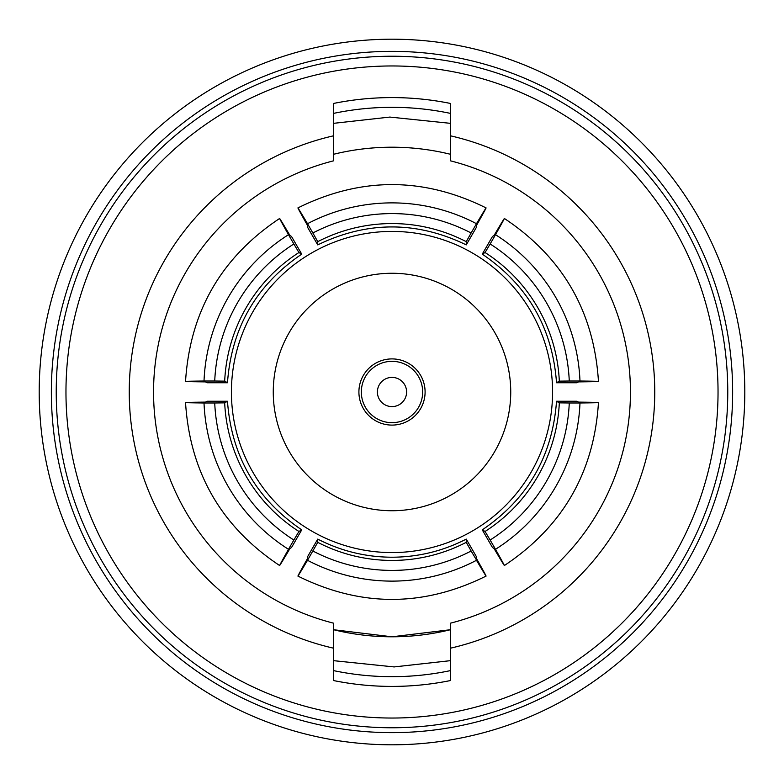 <?xml version="1.0" encoding="UTF-8"?>
<svg xmlns="http://www.w3.org/2000/svg" width="784" height="784" viewBox="0 0 784 784"><rect width="100%" height="100%" fill="white"/><g stroke="black" fill="none" stroke-linecap="round" stroke-linejoin="round"><path stroke-width="1.18" d="M392 636.794L333.602 629.728A244.794 244.794 0 0 0 450.398 629.728L392 636.794M471.125 551.015L486.09 576.083C423.36 607.169 360.64 607.169 297.91 576.083L307.514 560.295A181.751 181.692 180 0 0 476.486 560.295C489.138 581.61 489.138 581.032 476.486 558.541L476.486 556.826L466.255 539.108C442.95 551.083 418.195 557.12 392 557.218C365.805 557.12 341.05 551.083 317.745 539.108L307.514 556.826L307.514 558.541C294.862 581.022 294.862 581.61 307.514 560.295L317.745 542.332A161.318 161.259 180 0 0 466.255 542.332L471.125 551.015A171.049 170.99 -0 0 1 312.875 551.015M466.255 539.108L466.255 542.332M552.583 392A160.583 160.583 0 0 0 392 231.417A160.583 160.583 0 0 0 231.417 392A160.583 160.583 0 0 0 392 552.583A160.583 160.583 0 0 0 552.583 392M273.263 392A118.737 118.737 0 0 0 392 510.737A118.737 118.737 0 0 0 510.737 392A118.737 118.737 0 0 0 392 273.263A118.737 118.737 0 0 0 273.263 392M358.905 392A33.095 33.095 0 0 1 392 358.905A33.095 33.095 0 0 1 425.095 392A33.095 33.095 0 0 1 392 425.095A33.095 33.095 0 0 1 358.905 392M361.336 392A30.664 30.664 0 0 1 392 361.336A30.664 30.664 0 0 1 422.664 392A30.664 30.664 0 0 1 392 422.664A30.664 30.664 0 0 1 361.336 392M377.398 392A14.602 14.602 0 0 1 392 377.398A14.602 14.602 0 0 1 406.602 392A14.602 14.602 0 0 1 392 406.602A14.602 14.602 0 0 1 377.398 392M718.036 392A326.036 326.036 0 0 0 392 65.964A326.036 326.036 0 0 0 65.964 392A326.036 326.036 0 0 0 392 718.036A326.036 326.036 0 0 0 718.036 392M56.232 392A335.768 335.768 0 0 1 392 56.232A335.768 335.768 0 0 1 727.768 392A335.768 335.768 0 0 1 392 727.768A335.768 335.768 0 0 1 56.232 392M51.362 392A340.638 340.638 0 0 1 392 51.362A340.638 340.638 0 0 1 732.638 392A340.638 340.638 0 0 1 392 732.638A340.638 340.638 0 0 1 51.362 392A340.638 340.638 0 0 0 392 732.638A340.638 340.638 0 0 0 732.638 392M744.8 392A352.8 352.8 0 0 0 392 39.2A352.8 352.8 0 0 0 39.2 392A352.8 352.8 0 0 0 392 744.8A352.8 352.8 0 0 0 744.8 392M333.602 123.333L389.883 117.071L450.398 123.333M450.398 660.667L394.117 666.929L333.602 660.667M450.398 135.799L450.398 160.818A238.444 238.444 0 0 1 450.398 623.182L450.398 648.201A262.777 262.777 0 0 0 450.398 135.799L450.398 103.439A294.402 294.402 0 0 0 333.602 103.439L333.602 135.799A262.777 262.777 0 0 0 333.602 648.201L333.602 623.182A238.444 238.444 0 0 1 333.602 160.818L333.602 135.799M333.602 648.201L333.602 680.561A294.402 294.402 0 0 0 450.398 680.561L450.398 648.201M333.602 156.829L333.602 160.818M450.398 154.272A244.794 244.794 0 0 0 333.602 154.272L337.502 153.35M298.939 252.526A161.318 161.259 -60 0 0 224.685 381.142L214.728 381.014A171.049 170.99 120 0 1 293.853 243.971L298.939 252.526L301.732 254.143L291.491 236.425L290.011 235.572C276.87 213.366 276.36 213.072 288.492 234.69L293.853 243.971M288.492 234.69A181.751 181.692 -60 0 0 204.016 381.014L185.534 381.445C189.973 311.581 221.343 257.25 279.623 218.471L288.492 234.69M214.728 381.014L204.016 381.014C179.222 381.308 179.732 381.602 205.535 381.896L207.015 382.749L227.478 382.749L224.685 381.142M559.315 381.142A161.318 161.259 60 0 0 485.061 252.526L490.147 243.971A171.049 170.99 -120 0 1 569.272 381.014L559.315 381.142L556.522 382.749L576.985 382.749L578.465 381.896C604.268 381.602 604.778 381.318 579.984 381.014L569.272 381.014M579.984 381.014A181.751 181.692 60 0 0 495.508 234.69L504.377 218.471C562.657 257.25 594.027 311.581 598.466 381.445L579.984 381.014M490.147 243.971L495.508 234.69C507.64 213.072 507.14 213.366 493.989 235.572L492.509 236.425L482.268 254.143L485.061 252.526M485.061 531.474A161.318 161.259 120 0 0 559.315 402.858L569.272 402.986A171.049 170.99 -60 0 1 490.147 540.029L485.061 531.474L482.268 529.857L492.509 547.575L493.989 548.428C507.13 570.634 507.64 570.928 495.508 549.31L490.147 540.029M495.508 549.31A181.751 181.692 120 0 0 579.984 402.986L598.466 402.555C594.027 472.419 562.657 526.75 504.377 565.529L495.508 549.31M569.272 402.986L579.984 402.986C604.778 402.692 604.268 402.398 578.465 402.104L576.985 401.251L556.522 401.251L559.315 402.858M224.685 402.858A161.318 161.259 -120 0 0 298.939 531.474L293.853 540.029A171.049 170.99 60 0 1 214.728 402.986L224.685 402.858L227.478 401.251L207.015 401.251L205.535 402.104C179.732 402.398 179.222 402.682 204.016 402.986L214.728 402.986M204.016 402.986A181.751 181.692 -120 0 0 288.492 549.31L279.623 565.529C221.343 526.75 189.973 472.419 185.534 402.555L204.016 402.986M293.853 540.029L288.492 549.31C276.36 570.928 276.86 570.634 290.011 548.428L291.491 547.575L301.732 529.857L298.939 531.474M466.255 241.668A161.318 161.259 -0 0 0 317.745 241.668L312.875 232.985A171.049 170.99 180 0 1 471.125 232.985L466.255 241.668L466.255 244.892L476.486 227.174L476.486 225.459C489.138 202.978 489.138 202.39 476.486 223.705L471.125 232.985M476.486 223.705A181.751 181.692 -0 0 0 307.514 223.705L297.91 207.917C360.64 176.831 423.36 176.831 486.09 207.917L476.486 223.705M312.875 232.985L307.514 223.705C294.862 202.39 294.862 202.968 307.514 225.459L307.514 227.174L317.745 244.892L317.745 241.668M227.478 382.749C231.486 327.908 256.241 285.033 301.732 254.143M317.745 539.108L317.745 542.332M482.268 254.143C527.759 285.033 552.514 327.908 556.522 382.749M556.522 401.251C552.514 456.092 527.759 498.967 482.268 529.857M301.732 529.857C256.241 498.967 231.486 456.092 227.478 401.251M317.745 244.892C367.245 220.941 416.755 220.941 466.255 244.892M450.398 670.624A284.67 284.67 0 0 1 333.602 670.624M333.602 113.376A284.67 284.67 0 0 1 450.398 113.376"/></g></svg>
